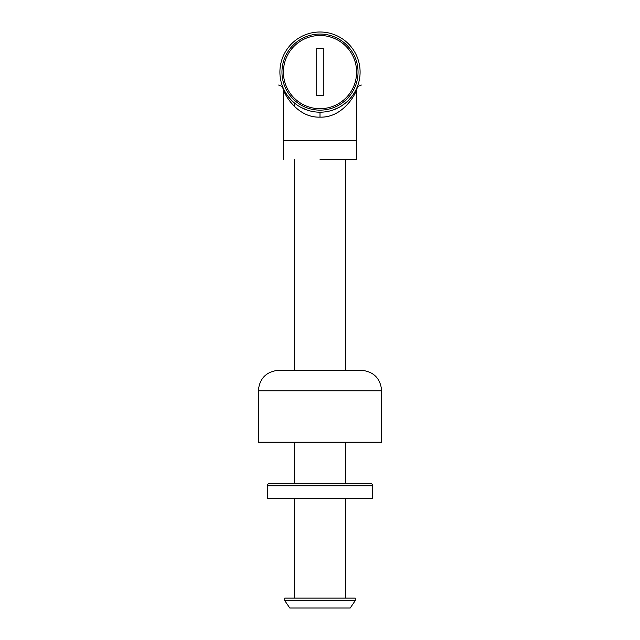 <?xml version="1.0" encoding="UTF-8"?>
<svg xmlns="http://www.w3.org/2000/svg" width="640" height="640" viewBox="0 0 640 640"><rect width="100%" height="100%" fill="white"/><g stroke="black" fill="none" stroke-linecap="round" stroke-linejoin="round"><path stroke-width="0.96" d="M316.712 95.736L316.712 48.448L323.288 48.448L323.288 95.736L316.712 95.736M356.6 72.096A36.6 36.6 0 0 0 320 35.496A36.6 36.6 0 0 0 283.4 72.096A36.6 36.6 0 0 0 320 108.696A36.6 36.6 0 0 0 356.6 72.096M320 110.136A38.04 38.04 0 0 0 358.04 72.096A38.04 38.04 0 0 0 320 34.056A38.04 38.04 0 0 0 281.96 72.096A38.04 38.04 0 0 0 320 110.136M279.904 72.096A40.096 40.096 0 0 1 320 32A40.096 40.096 0 0 1 360.096 72.096A40.096 40.096 0 0 1 320 112.192A40.096 40.096 0 0 1 279.904 72.096M349.512 99.232L352.768 95.2M354.896 91.84L356.104 89.536M356.08 89.584L354.88 91.864M352.744 95.232L349.488 99.256M338.664 107.584L332.384 110.224M327.984 111.384L326.136 111.712M313.856 111.712L311 111.168M307.608 110.224L301.336 107.576M290.48 99.232L287.232 95.2M285.104 91.832L284 89.736M283.92 89.592L285.12 91.864M287.256 95.232L290.512 99.256M293.584 105.672L292.16 104.16M286.456 96.112L286.184 95.616M285.728 94.744L285.48 94.24M285.144 93.56L284.944 93.136M283.704 90.224L282.168 86.488L278.672 85.04M320 117.12C297.432 118.008 284.312 94.264 283.608 89.976C284.048 93.64 297.24 118.112 320 117.12C342.568 118.008 355.688 94.264 356.392 89.976C355.952 93.64 342.76 118.112 320 117.12L320 112.192M345.784 106.304L345.288 106.776M361.328 85.04L357.832 86.488L356.392 89.968L356.392 140.36L283.608 140.36L283.608 89.968M353.688 140.36L343.192 140.768M320 140.768L356.392 140.768L320 140.768M320 159.272L356.392 159.272L356.392 140.768L356.392 159.272L320 159.272M355.264 598.128L284.736 598.128L284.736 600.6L355.264 600.6L355.264 598.128M355.264 600.6L350.224 608L289.776 608L284.736 600.6M334.776 109.368L333.168 109.96M372.64 498.536L267.36 498.536L372.64 498.536L372.64 485.784L267.36 485.784C267.512 484.288 268.328 483.464 269.832 483.32L320 483.32L269.832 483.32C268.328 483.464 267.512 484.288 267.36 485.784L267.36 498.536L267.36 485.784L372.64 485.784C372.488 484.288 371.672 483.464 370.168 483.32L320 483.32L370.168 483.32C371.672 483.464 372.488 484.288 372.64 485.784L372.64 498.536M320 370.232L278.88 370.232C266.392 371.448 259.536 378.304 258.32 390.792L258.32 442.192L320 442.192L258.32 442.192L258.32 390.792L381.68 390.792L381.68 442.192L320 442.192L381.68 442.192L381.68 390.792L258.32 390.792C259.536 378.304 266.392 371.448 278.88 370.232L294.296 370.232L294.296 159.272L294.296 370.232L278.88 370.232L361.12 370.232L291.512 370.232M294.712 106.776L294.576 103.096M290.832 99.608L288.912 97.416M287.872 96.088L286.936 94.776M285.856 93.112L285.024 91.696M283.392 88.448L283.2 88.008M357.784 85.512L356.696 88.248M356.472 88.744L356.008 89.736M355.288 91.12L354.112 93.168M352.968 94.912L352.104 96.112M351.088 97.416L349.168 99.6M345.424 103.096L340.768 106.392M328.336 111.312L325.624 111.792M286.08 140.36L286.08 140.768M283.608 159.272L283.608 140.768L283.608 159.272M294.296 442.192L294.296 483.32L294.296 442.192M294.296 498.536L294.296 598.128L294.296 498.536M345.704 159.272L345.704 370.232L345.704 159.272M345.704 442.192L345.704 483.32L345.704 442.192M345.704 498.536L345.704 598.128L345.704 498.536M353.896 140.304L353.096 140.768M381.68 390.792C380.464 378.304 373.608 371.448 361.12 370.232C373.608 371.448 380.464 378.304 381.68 390.792"/></g></svg>

